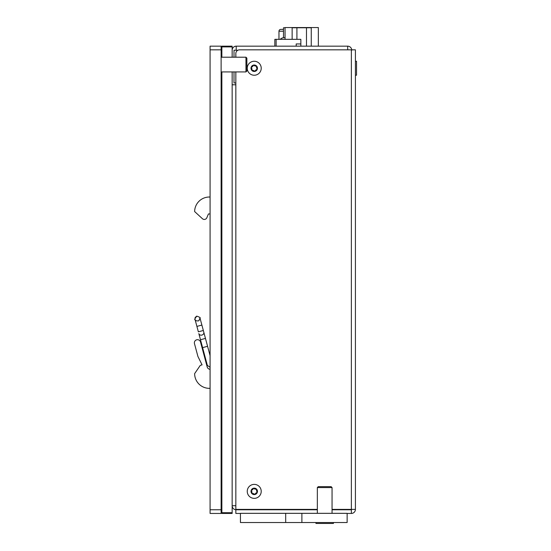 <?xml version="1.0" encoding="UTF-8"?>
<svg xmlns="http://www.w3.org/2000/svg" width="551" height="551" viewBox="0 0 551 551"><rect width="100%" height="100%" fill="white"/><g stroke="black" fill="none" stroke-linecap="round" stroke-linejoin="round"><path stroke-width="0.83" d="M234.003 71.919L234.003 82.96L235.842 82.96L235.842 84.764L232.157 84.764M349.665 509.393A3.678 3.678 0 0 1 348.06 509.765M240.436 513.442L235.842 513.442L235.842 509.765L317.335 509.765M332.053 509.765L351.373 509.765A0.365 0.365 0 0 0 351.738 509.393M334.994 509.765L334.994 509.393M351.738 50.217L351.738 49.845M235.842 57.208L235.842 53.523A3.678 3.678 0 0 1 239.52 49.845L355.416 49.845L355.416 509.393A4.05 4.05 0 0 1 351.373 513.442L351.373 509.765M355.416 509.393L332.053 509.393M317.335 509.393L235.842 509.393L235.842 71.919M347.137 513.442L351.373 513.442M234.003 57.208L234.003 50.217L236.207 50.217L236.207 46.167L274.839 46.167L274.839 39.341L300.853 39.341L300.853 43.942L296.183 43.942L296.183 46.167M356.525 75.232L355.416 75.232L356.525 75.232L356.525 61.251L355.416 61.251L356.525 61.251M247.585 489.219A6.991 6.991 0 0 1 259.418 486.678A6.991 6.991 0 0 1 255.705 498.2A6.991 6.991 0 0 1 247.585 489.219M254.624 488.992L253.556 488.22A3.216 3.216 0 0 1 257.303 492.353A3.216 3.216 0 0 1 251.848 493.524A3.216 3.216 0 0 1 253.556 488.22L256.621 489.205L257.303 492.353L254.913 494.516L251.848 493.524L251.173 490.376L253.556 488.22L252.909 489.364M256.098 492.89L257.303 492.353L256.635 491.216M253.846 493.737L254.913 494.516L255.568 493.365M256.484 490.514L256.621 489.205L255.306 489.212M252.379 489.846L251.173 490.376L251.835 491.52M251.986 492.215L251.848 493.524L253.164 493.517M247.585 66.099A6.991 6.991 0 0 1 259.418 63.551A6.991 6.991 0 0 1 255.705 75.081A6.991 6.991 0 0 1 247.585 66.099M254.624 65.872L253.556 65.094A3.216 3.216 0 0 1 257.303 69.233A3.216 3.216 0 0 1 251.848 70.404A3.216 3.216 0 0 1 253.556 65.094L256.621 66.086L257.303 69.233L254.913 71.389L251.848 70.404L251.173 67.256L253.556 65.094L252.909 66.244M256.098 69.763L257.303 69.233L256.635 68.09M253.846 70.618L254.913 71.389L255.568 70.246M256.484 67.394L256.621 66.086L255.306 66.092M252.379 66.719L251.173 67.256L251.835 68.393M251.986 69.095L251.848 70.404L253.164 70.397M351.724 49.845A4.05 4.05 0 0 0 347.688 46.167L236.207 46.167A4.05 4.05 0 0 0 232.157 50.217M285.053 39.341L285.053 27.55L318.347 27.55L318.347 46.167L318.347 27.55L318.347 46.167L347.688 46.167L347.688 49.845M323.038 46.167L300.853 46.167L300.853 43.942M283.496 31.228L278.964 31.228L278.964 39.341M280.803 29.389L283.496 29.389L280.803 29.389A1.839 1.839 0 0 0 278.964 31.228A1.839 1.839 0 0 1 280.803 29.389M232.157 84.799L235.842 84.799M235.842 505.715L232.157 505.715A4.05 4.05 0 0 0 236.207 509.765M236.207 49.845A0.365 0.365 0 0 0 235.842 50.217M285.053 27.77L283.496 27.77L283.496 37.709M296.92 39.341L296.92 27.77L292.14 27.77L292.14 39.341M296.92 27.77L306.48 27.77L306.48 46.167M306.48 27.77L311.26 27.77L311.26 46.167M268.95 509.393L268.95 509.765M221.86 513.442L221.123 512.705L221.86 512.705L221.86 513.442L232.157 513.442L232.157 71.919M232.157 46.904L232.157 46.167L221.86 46.167L221.86 46.904L232.157 46.904L232.157 57.208M221.86 57.208L221.86 46.904L221.123 46.904L221.86 46.167M232.157 512.705L221.86 512.705L221.86 71.919M318.347 46.167L318.347 27.55M276.127 46.167L276.127 39.341M221.123 57.208L245.96 57.208L245.96 71.919L221.123 71.919M245.96 71.919L246.876 71.003L246.876 58.124L245.96 57.208M221.123 513.442L221.123 46.167L210.083 46.167L210.083 513.442L221.123 513.442M221.123 509.765L210.083 509.765M210.083 49.845L221.123 49.845M198.36 331.819L203.333 330.483L198.36 331.819L195.123 319.738C194.221 319.911 194.785 318.705 196.824 316.143C199.676 317.183 200.729 317.789 199.979 317.961L200.24 318.926L199.979 317.961L198.89 320.792C196.48 321.143 195.178 320.641 195.006 319.298L195.261 320.262M210.083 369.28A3.127 3.127 0 0 1 207.204 366.966L204.731 357.744L205.199 357.33M205.991 360.313L205.53 360.719L205.991 360.313L205.53 360.719L205.991 360.313L207.355 365.396L210.083 367.297L207.355 365.396L198.835 333.589L200.481 339.74L205.454 338.404L207.569 346.297L202.596 347.626L204.614 355.147L203.787 354.217L200.523 342.013A3.127 3.127 0 0 0 196.693 339.802A3.127 3.127 0 0 0 194.475 343.631L197.919 356.463L202.072 364.872L200.295 365.347L194.634 373.626A14.719 14.719 0 0 0 209.346 388.345L210.083 388.345M209.346 197.017L210.083 197.017L209.346 197.017A14.719 14.719 0 0 0 194.634 211.556L202.431 218.719A2.762 2.762 0 0 0 206.845 217.748L208.43 213.946L210.083 213.946M207.204 366.966L200.523 342.013M206.845 217.748L208.43 213.946M194.634 211.556L202.431 218.719M317.335 513.332L317.335 487.58L332.053 487.58L332.053 513.332M332.053 487.58L331.137 486.657L318.258 486.657L317.335 487.58M301.886 513.332L347.137 513.332L347.137 522.527L285.693 522.527L285.693 513.332L301.886 513.332L301.886 522.527M285.693 522.527L240.436 522.527L240.436 513.332L285.693 513.332M333.431 522.527L333.431 523.45L315.957 523.45L315.957 522.527M351.373 509.393L351.373 49.845M237.915 50.217L236.207 50.217M200.481 339.74L198.835 333.589A2.576 2.225 -15 0 0 201.136 335.18A2.576 2.225 -15 0 0 201.9 335.077A2.576 2.225 -15 0 0 203.808 332.26L199.979 317.948L201.886 325.069L196.907 326.406L195.006 319.298M305.929 509.765L305.929 509.393L305.929 509.765M250.553 509.441L249.513 509.765M285.053 37.737A5.517 5.517 0 0 0 280.225 39.341M194.999 319.263L195.088 317.707M195.088 317.7L196.438 316.281M210.083 355.67L200.24 318.926M201.886 325.069L203.333 330.483"/></g></svg>
